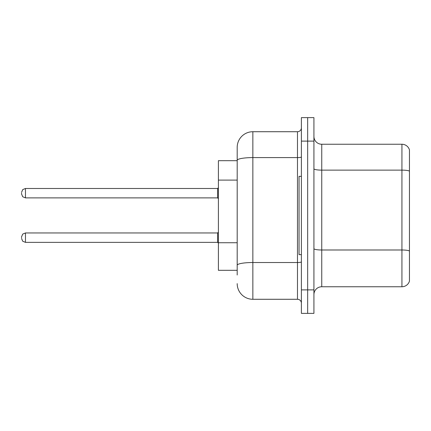 <?xml version="1.0" encoding="UTF-8"?>
<svg xmlns="http://www.w3.org/2000/svg" width="431" height="431" viewBox="0 0 431 431"><rect width="100%" height="100%" fill="white"/><g stroke="black" fill="none" stroke-linecap="round" stroke-linejoin="round"><path stroke-width="0.65" d="M237.19 160.688L218.398 160.688L218.398 270.312L237.19 270.312M313.924 294.583A7.828 7.828 0 0 1 321.752 286.755L401.934 286.755L401.934 144.245L321.752 144.245A7.828 7.828 0 0 1 313.924 136.417A7.828 7.828 0 0 0 321.752 144.245L321.752 286.755M307.659 289.885L307.659 313.375L313.924 313.375L313.924 289.885L307.659 289.885L307.659 313.375L301.393 313.375L301.393 289.885L307.659 289.885L307.659 141.115L307.659 289.885M301.393 289.885L301.393 117.625L307.659 117.625L307.659 141.115L307.659 117.625L313.924 117.625L313.924 289.885M409.45 149.886A7.828 7.828 0 0 0 401.934 144.245A7.828 7.828 0 0 1 409.45 149.886L409.45 281.114A7.828 7.828 0 0 1 401.934 286.755M237.19 275.01L237.19 147.38A15.661 15.661 0 0 1 252.852 131.719L297.482 131.719A3.917 3.917 0 0 0 301.393 127.802M252.852 131.719L252.852 299.281L297.482 299.281L297.482 131.719M301.393 156.922A3.917 0.679 0 0 1 297.482 157.601L252.852 157.601A15.661 2.721 180 0 0 237.19 160.321L237.19 147.38M301.393 303.198A3.917 3.917 0 0 0 297.482 299.281M252.852 299.281A15.661 15.661 0 0 1 237.19 283.62M21.55 237.659L21.55 236.878L21.55 237.659M21.55 193.185L21.55 193.966L21.55 193.185M301.393 176.349L299.044 176.349L299.044 254.651L301.393 254.651M237.19 180.099L218.398 180.099M237.19 242.739L218.398 242.739M409.45 171.107A7.828 1.358 180 0 0 401.934 170.126L321.752 170.126A7.828 1.358 0 0 1 313.924 168.769M409.45 250.971A7.828 1.358 180 0 0 401.934 249.996L321.752 249.996A7.828 1.358 0 0 1 313.924 248.633M313.924 141.115L301.393 141.115M301.393 261.843A3.917 0.679 0 0 1 297.482 262.522L252.852 262.522A15.661 2.721 180 0 0 237.19 265.243M21.55 236.878L22.719 234.087L25.467 232.961L25.467 242.357L217.612 242.357L217.612 232.961L218.398 232.18M217.612 188.487L25.467 188.487L25.467 197.883L217.612 197.883L217.612 188.487L218.398 187.706M217.612 242.357L218.398 243.138M25.467 232.961L217.612 232.961M25.467 242.357L22.719 241.231L21.55 238.44M25.467 197.883L22.719 196.757L21.55 193.966M25.467 188.487L22.719 189.613L21.55 192.404M217.612 197.883L218.398 198.664"/></g></svg>
